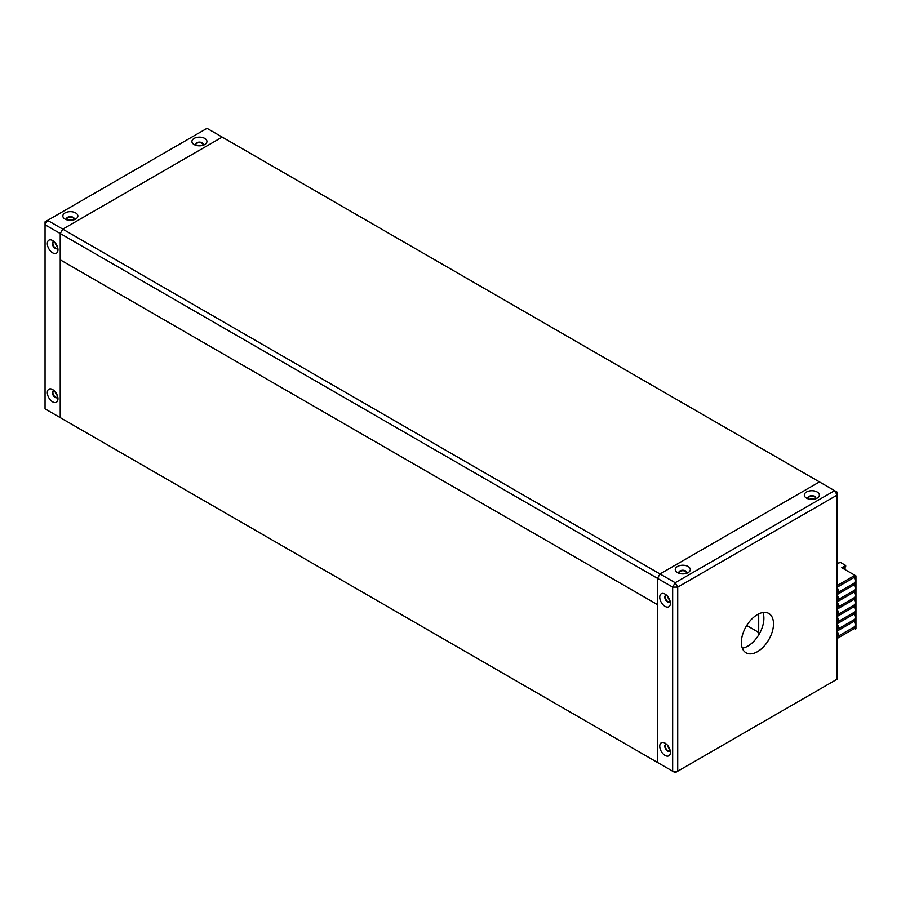 <?xml version="1.0" encoding="UTF-8"?>
<svg xmlns="http://www.w3.org/2000/svg" width="901" height="901" viewBox="0 0 901 901"><rect width="100%" height="100%" fill="white"/><g stroke="black" fill="none" stroke-linecap="round" stroke-linejoin="round"><path stroke-width="1.35" d="M746.726 625.485L758.71 632.412M758.71 613.908L758.71 634.957M773.508 623.852A22.728 13.121 -60 0 1 763.586 646.727A22.728 13.121 -60 0 1 746.073 652.82A22.728 13.121 -60 0 1 746.073 626.578A22.728 13.121 -60 0 1 768.801 613.457A22.728 13.121 -60 0 1 773.508 623.852M742.334 648.191A22.728 13.121 120 0 0 763.89 618.3A22.728 13.121 120 0 0 762.933 612.522M664.814 597.194A3.942 2.275 -120 0 0 667.067 601.643A3.942 2.275 -120 0 0 670.175 601.508A3.942 2.275 60 0 1 667.067 601.643A3.942 2.275 60 0 1 664.814 597.194A3.942 2.275 60 0 1 666.549 595.212A3.942 2.275 -120 0 0 664.814 597.194M659.757 597.194A7.512 4.336 60 0 1 665.073 594.119A7.512 4.336 60 0 1 670.389 603.332A7.512 4.336 60 0 1 665.073 606.396A7.512 4.336 60 0 1 659.757 597.194M664.814 746.219A3.942 2.275 -120 0 0 667.067 750.679A3.942 2.275 -120 0 0 670.175 750.544A3.942 2.275 60 0 1 667.067 750.679A3.942 2.275 60 0 1 664.814 746.219A3.942 2.275 60 0 1 666.549 744.249A3.942 2.275 -120 0 0 664.814 746.219M659.757 746.219A7.512 4.336 60 0 1 665.073 743.156A7.512 4.336 60 0 1 670.389 752.358A7.512 4.336 60 0 1 665.073 755.432A7.512 4.336 60 0 1 659.757 746.219M685.571 570.896A3.942 2.275 -0 0 0 680.593 570.615A3.942 2.275 -0 0 0 679.151 573.374A3.942 2.275 180 0 1 680.593 570.615A3.942 2.275 180 0 1 685.571 570.896A3.942 2.275 180 0 1 686.416 573.374A3.942 2.275 -0 0 0 685.571 570.896M688.105 566.504A7.512 4.336 180 0 1 688.105 572.642A7.512 4.336 180 0 1 677.473 572.642A7.512 4.336 180 0 1 677.473 566.504A7.512 4.336 180 0 1 688.105 566.504M814.639 496.372A3.942 2.275 -0 0 0 809.661 496.091A3.942 2.275 -0 0 0 808.22 498.861A3.942 2.275 180 0 1 809.661 496.091A3.942 2.275 180 0 1 814.639 496.372A3.942 2.275 180 0 1 815.484 498.861A3.942 2.275 -0 0 0 814.639 496.372M817.162 491.991A7.512 4.336 180 0 1 817.162 498.129A7.512 4.336 180 0 1 806.541 498.129A7.512 4.336 180 0 1 806.541 491.991A7.512 4.336 180 0 1 817.162 491.991M672.664 771.211L677.721 771.211L675.198 772.675L657.482 762.449L657.482 578.341L672.664 587.114L675.198 582.722L677.721 587.114L672.664 587.114L672.664 771.211M660.005 573.96L657.482 578.341L660.005 573.96L819.448 481.911L837.153 492.137L837.153 495.066L834.63 490.673L675.198 582.722L47.584 220.373L45.05 224.766L45.05 221.837L207.016 128.325L222.198 137.098L62.766 229.147L60.232 233.528L62.766 229.147L222.198 137.098L819.448 481.911L660.005 573.96M677.721 771.211L677.721 587.114L837.153 495.066L837.153 679.163L677.721 771.211M52.393 392.645A3.942 2.275 -120 0 0 54.634 397.093A3.942 2.275 -120 0 0 57.743 396.958A3.942 2.275 60 0 1 54.634 397.093A3.942 2.275 60 0 1 52.393 392.645A3.942 2.275 60 0 1 54.116 390.662A3.942 2.275 -120 0 0 52.393 392.645M47.325 392.645A7.512 4.336 60 0 1 52.641 389.57A7.512 4.336 60 0 1 57.957 398.783A7.512 4.336 60 0 1 52.641 401.846A7.512 4.336 60 0 1 47.325 392.645M52.393 243.608A3.942 2.275 -120 0 0 54.634 248.057A3.942 2.275 -120 0 0 57.743 247.921A3.942 2.275 60 0 1 54.634 248.057A3.942 2.275 60 0 1 52.393 243.608A3.942 2.275 60 0 1 54.116 241.637A3.942 2.275 -120 0 0 52.393 243.608M47.325 243.608A7.512 4.336 60 0 1 52.641 240.544A7.512 4.336 60 0 1 57.957 249.746A7.512 4.336 60 0 1 52.641 252.809A7.512 4.336 60 0 1 47.325 243.608M73.139 217.31A3.942 2.275 0 0 0 68.161 217.028A3.942 2.275 0 0 0 66.73 219.788A3.942 2.275 180 0 1 68.161 217.028A3.942 2.275 180 0 1 73.139 217.31A3.942 2.275 180 0 1 73.995 219.788A3.942 2.275 0 0 0 73.139 217.31M75.673 212.929A7.512 4.336 180 0 1 75.673 219.067A7.512 4.336 180 0 1 65.041 219.067A7.512 4.336 180 0 1 65.041 212.929A7.512 4.336 180 0 1 75.673 212.929M202.207 142.797A3.942 2.275 0 0 0 197.229 142.516A3.942 2.275 0 0 0 195.787 145.275A3.942 2.275 180 0 1 197.229 142.516A3.942 2.275 180 0 1 202.207 142.797A3.942 2.275 180 0 1 203.052 145.275A3.942 2.275 0 0 0 202.207 142.797M204.741 138.416A7.512 4.336 180 0 1 204.741 144.543A7.512 4.336 180 0 1 194.109 144.543A7.512 4.336 180 0 1 194.109 138.416A7.512 4.336 180 0 1 204.741 138.416M62.766 419.089L45.05 408.863L45.05 224.766L60.232 233.528L60.232 417.625L60.232 259.826L657.482 604.639L657.482 578.341L60.232 233.528L60.232 259.826L657.482 604.639L657.482 762.449L60.232 417.625M57.687 396.71A3.581 2.061 60 0 1 57.213 397.206A3.581 2.061 60 0 1 54.454 396.249A3.581 2.061 60 0 1 52.9 392.645A3.581 2.061 60 0 1 53.632 391A3.581 2.061 60 0 1 54.297 390.831M55.209 391.811A3.581 2.061 -120 0 0 57.292 395.438M660.005 763.902L657.482 762.449M669.725 749.024A3.581 2.061 60 0 1 667.63 745.397M670.119 750.296A3.581 2.061 60 0 1 669.646 750.781A3.581 2.061 60 0 1 666.886 749.823A3.581 2.061 60 0 1 665.321 746.219A3.581 2.061 60 0 1 666.064 744.586A3.581 2.061 60 0 1 666.729 744.417M57.687 247.685A3.581 2.061 60 0 1 57.213 248.169A3.581 2.061 60 0 1 54.454 247.212A3.581 2.061 60 0 1 52.9 243.608A3.581 2.061 60 0 1 53.632 241.975A3.581 2.061 60 0 1 54.297 241.806M55.209 242.786A3.581 2.061 -120 0 0 57.292 246.401M66.967 219.867A3.581 2.061 180 0 1 66.775 219.213A3.581 2.061 180 0 1 68.983 217.299A3.581 2.061 180 0 1 72.891 217.749A3.581 2.061 180 0 1 73.938 219.213A3.581 2.061 180 0 1 73.747 219.867M72.452 220.159A3.581 2.061 0 0 0 68.262 220.159M196.035 145.354A3.581 2.061 180 0 1 195.844 144.689A3.581 2.061 180 0 1 198.051 142.786A3.581 2.061 180 0 1 201.948 143.236A3.581 2.061 180 0 1 203.007 144.689A3.581 2.061 180 0 1 202.815 145.354M201.52 145.647A3.581 2.061 0 0 0 197.33 145.647M669.725 599.987A3.581 2.061 60 0 1 667.63 596.361M809.762 499.233A3.581 2.061 180 0 1 813.941 499.233M808.456 498.929A3.581 2.061 180 0 1 808.276 498.276A3.581 2.061 180 0 1 810.483 496.372A3.581 2.061 180 0 1 814.38 496.811A3.581 2.061 180 0 1 815.428 498.276A3.581 2.061 180 0 1 815.247 498.929M680.694 573.746A3.581 2.061 180 0 1 684.873 573.746M679.388 573.453A3.581 2.061 180 0 1 679.208 572.788A3.581 2.061 180 0 1 681.415 570.885A3.581 2.061 180 0 1 685.312 571.335A3.581 2.061 180 0 1 686.359 572.788A3.581 2.061 180 0 1 686.179 573.453M670.119 601.26A3.581 2.061 60 0 1 669.646 601.755A3.581 2.061 60 0 1 666.886 600.798A3.581 2.061 60 0 1 665.321 597.194A3.581 2.061 60 0 1 666.064 595.55A3.581 2.061 60 0 1 666.729 595.381M837.153 638.471L854.182 628.639L855.95 628.785L855.95 575.897L841.782 567.72L845.701 565.456L840.644 562.528L837.153 563.294M837.153 585.582L854.182 575.75L855.95 575.897M855.195 629.225L855.195 576.336M837.153 587.261L854.182 577.428A4.967 2.872 60 0 1 855.195 580.863A4.967 2.872 60 0 1 854.182 583.127L854.182 584.738A4.967 2.872 60 0 1 855.195 588.173A4.967 2.872 60 0 1 854.182 590.437L854.182 592.047A4.967 2.872 60 0 1 855.195 595.482A4.967 2.872 60 0 1 854.182 597.746L854.182 599.345A4.967 2.872 60 0 1 855.195 602.78A4.967 2.872 60 0 1 854.182 605.044L854.182 606.655A4.967 2.872 60 0 1 855.195 610.09A4.967 2.872 60 0 1 854.182 612.353L854.182 613.964A4.967 2.872 60 0 1 855.195 617.399A4.967 2.872 60 0 1 854.182 619.663L854.182 621.262A4.967 2.872 60 0 1 855.195 624.697A4.967 2.872 60 0 1 854.182 626.961L854.182 628.639M854.182 577.428L854.182 575.75M837.153 636.793L854.182 626.961M837.153 631.094L854.182 621.262M837.153 629.484L854.182 619.663M837.153 623.785L854.182 613.964M837.153 622.174L854.182 612.353M837.153 616.487L854.182 606.655M837.153 614.876L854.182 605.044M837.153 609.177L854.182 599.345M837.153 607.567L854.182 597.746M837.153 601.868L854.182 592.047M837.153 600.257L854.182 590.437M837.153 594.57L854.182 584.738M837.153 592.959L854.182 583.127M844.811 569.466L844.811 567.281L842.919 568.373L845.701 566.763L845.701 565.456M837.153 602.994C839.248 604.154 839.248 605.641 837.153 607.443M837.153 595.696C839.248 596.845 839.248 598.332 837.153 600.145M837.153 610.304C839.248 611.452 839.248 612.939 837.153 614.752M837.153 617.613C839.248 618.762 839.248 620.248 837.153 622.062M837.153 624.911C839.248 626.071 839.248 627.558 837.153 629.36M837.153 632.22C839.248 633.369 839.248 634.856 837.153 636.669M837.153 588.387C839.248 589.547 839.248 591.022 837.153 592.835M845.082 567.123L845.082 569.623"/></g></svg>
